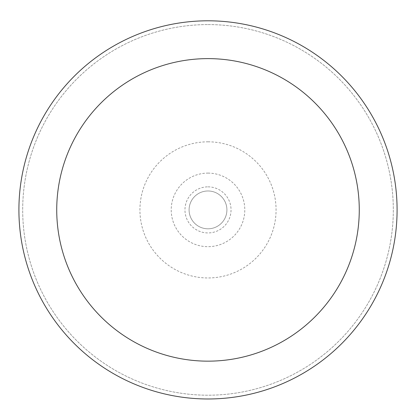 <?xml version="1.0" encoding="UTF-8"?>
<svg xmlns="http://www.w3.org/2000/svg" width="416" height="416" viewBox="0 0 416 416"><rect width="100%" height="100%" fill="white"/><g stroke="black" fill="none" stroke-linecap="round" stroke-linejoin="round"><path stroke-width="0.31" stroke-dasharray="2.08 1.56" d="M208 190.98A18.907 18.907 0 0 1 224.375 219.346A18.907 18.907 0 0 1 191.625 219.346A18.907 18.907 0 0 1 208 190.98A18.907 18.907 0 0 1 224.375 219.346A18.907 18.907 0 0 1 191.625 219.346A18.907 18.907 0 0 1 208 190.98A18.907 18.907 0 0 1 224.375 219.346A18.907 18.907 0 0 1 191.625 219.346A18.907 18.907 0 0 1 208 190.98A18.907 18.907 0 0 1 224.375 219.346A18.907 18.907 0 0 1 191.625 219.346A18.907 18.907 0 0 1 208 190.98M208 173.103A36.79 36.79 0 0 1 239.86 228.285A36.79 36.79 0 0 1 176.14 228.285A36.79 36.79 0 0 1 208 173.103M208 141.82A68.073 68.073 0 0 1 266.952 243.927A68.073 68.073 0 0 1 149.048 243.927A68.073 68.073 0 0 1 208 141.82M208 24.58A185.307 185.307 0 0 1 368.482 302.546A185.307 185.307 0 0 1 47.518 302.546A185.307 185.307 0 0 1 208 24.58A185.307 185.307 0 0 1 368.482 302.546A185.307 185.307 0 0 1 47.518 302.546A185.307 185.307 0 0 1 208 24.58M208 20.8A189.093 189.093 0 0 1 371.758 304.434A189.093 189.093 0 0 1 44.242 304.434A189.093 189.093 0 0 1 208 20.8M208 186.852A23.041 23.041 0 0 1 227.952 221.411A23.041 23.041 0 0 1 188.048 221.411A23.041 23.041 0 0 1 208 186.852"/><path stroke-width="0.62" d="M208 20.8A189.093 189.093 0 0 1 371.758 304.434A189.093 189.093 0 0 1 44.242 304.434A189.093 189.093 0 0 1 208 20.8M208 58.62A151.273 151.273 0 0 1 339.004 285.527A151.273 151.273 0 0 1 76.996 285.527A151.273 151.273 0 0 1 208 58.62"/></g></svg>
